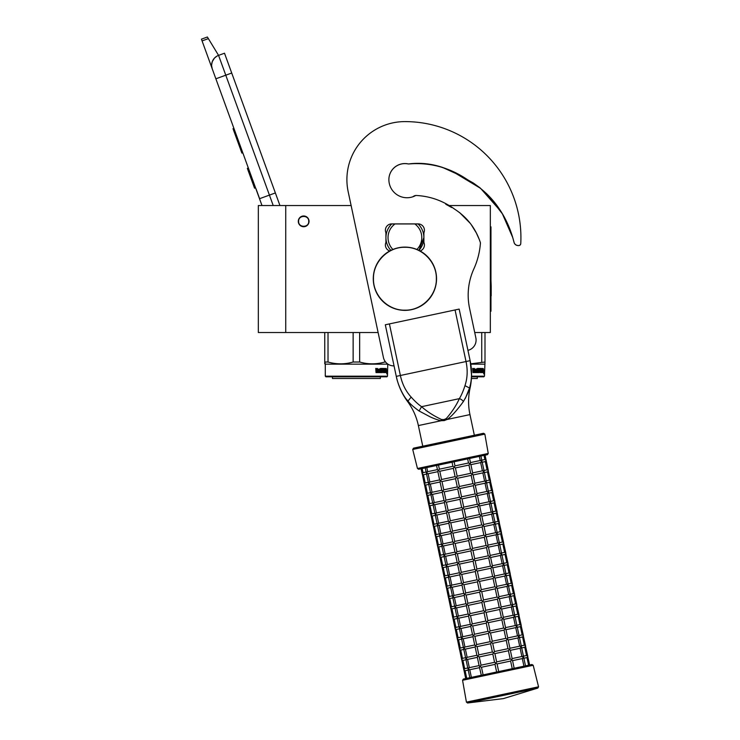 <?xml version="1.0" encoding="UTF-8"?>
<svg xmlns="http://www.w3.org/2000/svg" width="740" height="740" viewBox="0 0 740 740"><rect width="100%" height="100%" fill="white"/><g stroke="black" fill="none" stroke-linecap="round" stroke-linejoin="round"><path stroke-width="1.11" d="M285.742 205.544L258.325 205.544L258.325 332.519L285.742 332.519L285.742 205.544L351.121 205.544L348.17 191.715A58.007 58.007 0 0 1 346.903 179.654A58.007 58.007 0 0 0 346.903 179.654M474.719 332.519L490.333 332.519L490.333 205.544L448.089 205.544M303.668 215.978A5.374 5.374 0 0 0 298.294 221.362A5.374 5.374 0 0 0 303.668 226.736A5.374 5.374 0 0 0 309.043 221.362A5.374 5.374 0 0 0 303.668 215.978M378.112 332.519L285.742 332.519M273.217 205.544L269.425 195.11L259.509 198.718L261.997 205.544L212.26 68.894A10.545 10.545 0 0 1 218.568 55.38L224.507 53.215L279.951 205.544M202.076 40.904L201.437 39.165L207.385 37L208.365 38.619L202.076 40.904L212.26 68.894L211.649 65.971M256.003 188.765L259.611 198.681M211.64 64.741L212.241 61.753M212.306 61.568L214.471 58.081M214.544 58.007L216.82 56.203M208.365 38.619L218.568 55.38L224.507 53.215M233.905 128.353L233.008 128.677L235.357 135.133L236.254 134.8M240.611 146.788L239.723 147.112L235.357 135.133M242.794 152.773L241.897 153.097L239.723 147.112M234.136 128.982L233.239 129.306M248.335 167.989L247.345 168.35L254.551 188.173L255.55 187.812M308.728 221.362C309.043 214.831 298.294 214.831 298.608 221.362C298.294 227.892 309.043 227.892 308.728 221.362M325.286 376.179L387.51 376.179L386.872 376.808L325.924 376.808L325.286 376.179L325.286 364.154L324.758 362.017L324.758 363.849M387.51 376.179L387.751 364.015M324.758 332.519L324.758 362.017L328.024 362.017L328.024 332.519M385.586 362.017L384.772 362.017C376.401 364.441 368.03 364.441 359.659 362.017L353.137 362.017C344.766 364.441 336.395 364.441 328.024 362.017M384.772 360.88L384.772 362.017M359.659 332.519L359.659 362.017M353.137 332.519L353.137 362.017M387.51 364.154L325.286 364.154M386.752 369.871L386.604 371.304L385.984 371.304L387.02 371.304L387.168 369.871L387.011 371.156L385.956 371.156L385.679 372.59L385.679 369.907L386.4 368.566L386.188 369.871L387.14 369.871L386.595 371.156M387.168 369.871L387.168 372.572L386.752 371.304M386.465 372.59L385.734 372.59L386.872 372.59L386.706 373.922L387.168 372.572M385.984 371.304L385.734 372.59M377.863 369.214L377.474 372.59L376.022 372.59L377.761 372.59L377.863 369.214L379.444 369.214L379.528 370.25L378.519 370.25L378.519 371.027L379.213 371.027M379.213 370.25L378.519 370.25M379.13 371.813L378.242 371.813L379.444 371.813L379.528 371.027L378.519 371.027M382.358 372.59L378.242 372.59L382.358 372.59M385.115 371.813L384.994 372.59L383.339 372.59L383.172 369.343L381.923 369.214L381.923 370.25L382.885 370.574L382.525 372.266M382.885 370.574L382.885 372.266M381.572 369.214L381.572 370.25M385.512 368.437L385.392 372.59L383.339 372.59M385.115 370.25L385.115 371.027M385.216 368.437L384.828 371.027M384.347 368.437L384.347 371.813L385.17 371.813L385.216 371.027L384.486 371.027M383.968 370.25L383.968 371.027M383.995 368.437L383.995 370.25L383.172 370.25M383.135 368.761L381.572 368.437L383.339 368.437L383.135 369.223M383.505 368.761L383.505 370.25M381.072 371.813L380.582 368.437L381.072 368.437L381.072 371.813L382.46 371.684L381.378 370.703L381.572 368.437M380.582 368.437L380.582 371.813L379.759 371.813L379.759 368.761L380.082 371.813M377.529 368.437L377.28 370.25L376.382 370.25L375.744 368.437L376.022 372.59M375.744 368.437L376.392 368.437L376.66 370.25M378.242 371.813L378.242 372.59M383.94 371.813L383.505 371.027L383.995 371.027L383.616 371.684M376.493 371.813L377.28 371.813L377.28 371.027L376.392 371.027L376.493 371.813M376.392 371.027L376.225 371.813M382.034 371.027L381.572 371.027M380.341 376.808L380.341 378.492L332.454 378.492L332.454 376.808M471.528 376.179L484.469 376.179L483.83 376.808L471.51 376.808M484.469 376.179L484.996 362.017L470.723 363.821M484.996 363.331L484.996 363.849M484.996 332.519L484.996 362.017M481.731 332.519L481.731 362.017M484.469 364.154L470.779 364.154M483.683 369.871L483.553 371.156M482.767 369.686L483.359 368.566L482.637 371.156M483.146 369.871L484.099 369.871L483.969 371.156L482.915 371.156M483.71 371.304L483.701 372.59M484.099 369.871L483.562 371.304L482.943 371.304L482.693 372.59L483.424 372.59M483.71 372.572L484.127 369.871L483.979 371.304L482.943 371.304M484.127 372.572L483.664 373.922L483.83 372.59L482.693 372.59M474.821 369.214L474.433 372.59L472.98 372.59L474.719 372.59L474.821 369.214L476.403 369.214L476.486 370.25L475.478 370.25L475.478 371.027L476.171 371.027M476.171 370.25L475.478 370.25M476.088 371.813L475.191 371.813L476.403 371.813L476.486 371.027L475.478 371.027M479.316 372.59L475.191 372.59L479.316 372.59M482.073 371.813L481.953 372.59L480.297 372.59L480.13 369.343L478.882 369.214L478.882 370.25L479.844 370.574L479.483 372.266M479.844 370.574L479.844 372.266M478.53 369.214L478.53 370.25M482.471 368.437L482.351 372.59L480.297 372.59M482.073 370.25L482.073 371.027M482.175 368.437L481.786 371.027M481.305 368.437L481.305 371.813L482.129 371.813L482.175 371.027L481.444 371.027M481.305 371.813L480.575 371.684M480.926 370.25L480.926 371.027M480.954 368.437L480.954 370.25L480.13 370.25M480.094 368.761L478.53 368.437L480.297 368.437L480.094 369.223M480.464 368.761L480.464 370.25M478.031 371.813L477.541 368.437L478.031 368.437L478.031 371.813L479.418 371.684L478.336 370.703L478.53 368.437M477.541 368.437L477.541 371.813L476.717 371.813L476.717 368.761L477.041 371.813M474.488 368.437L474.238 370.25L473.341 370.25L472.703 368.437L472.98 372.59M472.703 368.437L473.35 368.437L473.618 370.25M475.191 371.813L475.191 372.59M480.898 371.813L480.464 371.027L480.898 371.813M473.452 371.813L474.238 371.813L474.238 371.027L473.35 371.027L473.452 371.813M473.35 371.027L473.184 371.813M478.993 371.027L478.53 371.027M477.291 376.808L477.291 378.492L471.426 378.492M420.107 250.98A6.327 6.327 0 0 0 423.891 242.452L423.891 232.749A6.327 6.327 0 0 0 418.091 223.896L391.728 223.896A6.327 6.327 0 0 0 385.929 232.749L385.929 242.452A6.327 6.327 0 0 0 389.712 250.98M418.22 163.346L408.443 163.965C419.913 162.504 431.244 163.642 442.446 167.388L458.106 174.511L473.147 182.919C492.692 196.331 505.901 214.554 512.755 237.605L514.078 242.415A4.218 4.218 0 0 0 517.852 245.495L518.509 245.541A2.109 2.109 0 0 0 520.766 243.553A116.004 116.004 0 0 0 404.91 121.601A58.007 58.007 0 0 0 348.17 191.66L383.431 357.531A10.545 10.545 0 0 0 394.05 365.875M512.755 237.605L502.404 213.851L486.587 193.593M480.112 187.904L473.655 183.252M464.702 178.155L462.398 176.888M456.386 173.576L450.327 170.524M445.175 168.369L442.464 167.397M433.4 164.928L425.278 163.697M445.776 204.24L451.77 207.579M459.568 212.547L470.252 223.332M471.25 224.683L476.153 232.638M476.514 233.34L479.474 239.917M408.443 163.965A16.03 16.03 0 0 0 388.879 179.598A18.139 18.139 0 0 0 415.825 195.462C430.023 196.128 443.01 200.725 454.786 209.263C467.282 217.403 475.839 228.595 480.445 242.84A75.721 75.721 0 0 1 473.85 268.925A63.279 63.279 0 0 0 469.558 308.256L475.857 337.884A10.545 10.545 0 0 1 467.939 350.344M416.916 249.463A16.872 16.872 0 0 0 414.816 223.942L418.091 223.942A18.981 18.981 0 0 1 423.891 237.605A18.981 18.981 53.3 0 0 418.091 223.942A18.981 18.981 0 0 0 418.035 223.896M418.951 250.379L423.891 237.605A18.981 18.981 0 0 1 418.951 250.379A18.981 18.981 0 0 0 423.891 237.605M385.929 237.605A18.981 18.981 -126.7 0 0 390.868 250.379A18.981 18.981 0 0 1 391.728 223.942C387.945 227.717 386.012 232.268 385.929 237.605A18.981 18.981 0 0 0 390.868 250.379M391.728 223.942L395.003 223.942L391.728 223.942A18.981 18.981 0 0 1 391.784 223.896M418.091 223.942L395.003 223.942A16.872 16.872 0 0 0 392.903 249.463M463.36 401.579A4.2 2.257 30.5 0 0 459.364 398.647L421.569 406.686C427.11 411.625 433.788 415.908 441.586 419.534L444.056 419.58L446.303 418.526C451.946 412.06 456.303 405.428 459.364 398.647C461.446 395.216 463.314 390.887 464.961 385.679C467.477 378.121 467.837 370.074 466.024 361.536L396.279 376.364L385.309 324.786L389.416 323.907L400.377 375.485C402.199 384.023 405.798 391.229 411.172 397.103C414.798 401.2 418.267 404.392 421.569 406.686L419.099 410.987L429.32 416.407C431.827 417.795 439.366 420.727 441.364 420.69L444.268 420.588L446.969 419.497C452.464 416.315 461.464 404.262 463.36 401.579C466.737 395.771 468.735 391.377 469.364 388.389C472.194 380.961 471.935 368.168 470.131 360.667L471.519 374.884M385.309 324.786L396.279 376.364C397.519 383.486 402.773 396.039 408.258 401.376L408.249 401.367C410.043 403.855 413.66 407.055 419.099 410.987M407.25 400.201L406.538 399.332M397.223 380.221L396.325 376.605M396.279 376.364A65.324 65.324 0 0 0 407.574 401.524L411.172 397.103M441.586 419.534L441.364 420.69L418.378 425.574A62.428 62.428 0 0 0 407.574 401.524M484.848 434.121L412.717 449.457L417.462 468.494L488.252 453.454L484.848 434.121L483.59 433.27L474.34 435.24L469.956 414.604A62.428 62.428 0 0 1 470.039 388.25A65.324 65.324 0 0 0 470.131 360.667L459.17 309.089L470.131 360.667L459.17 309.089L389.416 323.907M469.188 388.889L465.358 398.351M470.899 381.896L470.557 383.773M470.307 384.93L469.974 386.289M512.755 237.651L514.078 242.461A4.218 4.218 0 0 0 517.852 245.55L518.509 245.597A2.109 2.109 0 0 0 520.766 243.599A116.004 116.004 0 0 0 520.914 237.623M500.98 211.548L480.621 188.376L454.258 172.503M446.072 168.776L439.884 166.63M512.589 237.041A84.776 84.776 0 0 0 512.395 236.402M508.121 225.386A84.776 84.776 0 0 0 508.001 225.136C499.63 205.341 486.18 190.226 467.652 179.792C449.689 167.554 430.19 162.263 409.137 163.91A4.218 4.218 0 0 1 407.796 163.882A16.03 16.03 0 0 0 388.879 179.626M412.698 196.822A16.03 16.03 0 0 0 413.725 196.202A4.218 4.218 0 0 1 415.714 195.517M522.921 656.288L523.365 658.35L523.522 657.231L523.365 658.35L523.522 657.231L522.311 658.572L512.552 660.644M522.311 658.572L523.938 666.204L528.601 665.214L526.973 657.582L523.874 658.239M523.439 656.177L526.556 655.51L527.805 656.324L526.991 657.573M468.725 669.959L468.429 669.302M523.938 666.204L514.171 668.276L512.515 660.496L511.812 659.719L510.628 661.051L497.077 663.937L495.828 663.123L495.014 664.372L481.472 667.249L479.835 666.518L479.511 667.517L481.305 675.259M495.014 664.372L496.632 672.003L512.237 668.692L510.618 661.051M468.106 669.543L469.835 677.701L465.691 678.58L463.98 670.246M468.217 670.07L465.099 670.727L463.851 669.922L465.099 670.727L463.851 669.922L464.655 668.664L463.851 669.922L461.788 659.932M498.695 671.568L497.077 663.937M479.538 667.665L469.771 669.737L468.133 669.006L468.291 667.896L468.133 669.006L468.291 667.896L468.133 669.006L469.317 667.674L479.104 665.602M520.729 645.965L521.163 648.027L521.33 646.917L521.163 648.027L521.33 646.917L520.137 648.249L510.36 650.331M526.538 655.52L524.78 647.26L521.682 647.926M531.949 664.502L463.388 679.07L462.565 680.291L533.188 665.279L531.949 664.502L529.646 664.992L527.555 655.844M521.247 645.863L524.364 645.197L525.613 646.011L524.799 647.26M512.108 658.582L521.894 656.5L520.118 648.249M521.894 656.5L523.522 657.231M466.533 659.645L466.228 658.979M481.037 665.186L494.579 662.309L495.828 663.123L496.642 661.875L510.184 658.989L508.426 650.738L494.884 653.614L493.635 652.81L492.822 654.058L479.279 656.935L477.642 656.204L477.319 657.203L479.132 665.741L479.835 666.518L481.037 665.186L479.27 656.935M510.184 658.989L511.812 659.719L512.145 658.73L510.323 650.183L509.62 649.405L508.435 650.738M466.024 659.756L462.925 660.413L461.658 659.599L462.907 660.413L461.658 659.599L462.463 658.35L461.658 659.599L459.596 649.609M494.579 662.309L492.822 654.058M496.642 661.875L494.884 653.614M477.346 657.342L467.578 659.423L465.941 658.693L466.098 657.582L465.941 658.693L466.098 657.582L465.941 658.693L467.125 657.361L476.912 655.279M518.537 635.651L518.971 637.713L519.138 636.604L518.971 637.713L519.138 636.604L517.945 637.936L508.167 640.017M519.054 635.54L522.172 634.883L523.421 635.697L522.607 636.946L519.489 637.602M524.346 645.197L522.588 636.946M527.805 656.324L525.363 645.53M509.916 648.268L519.684 646.187L521.33 646.917M519.684 646.187L517.926 637.936M464.341 649.332L464.036 648.666M478.845 654.872L492.377 651.995L493.635 652.81L494.44 651.552L507.982 648.675L509.62 649.405L509.952 648.416L508.13 639.869L507.427 639.092L506.243 640.424L492.692 643.301L491.443 642.487L490.629 643.745L477.087 646.621L475.45 645.89L475.126 646.88L476.939 655.427L477.642 656.204L478.845 654.872L477.078 646.621M507.982 648.675L506.234 640.424M463.832 649.433L460.715 650.099L459.466 649.285L460.715 650.099L459.466 649.285L460.271 648.037L459.466 649.285L457.403 639.295M492.377 651.995L490.629 643.745M494.44 651.552L492.692 643.301M475.154 647.028L465.386 649.11L463.749 648.379L463.906 647.269L463.749 648.379L463.906 647.269L463.749 648.379L464.933 647.047L474.719 644.966M516.344 625.337L516.779 627.4L516.946 626.29L516.779 627.4L516.946 626.29L515.752 627.622L505.975 629.703M522.153 634.883L520.396 626.632L517.297 627.289M525.613 646.011L523.171 635.216M516.862 625.226L519.97 624.569L521.228 625.374L520.414 626.632M507.723 637.954L517.51 635.873L515.734 627.622M517.51 635.873L519.138 636.604M462.149 639.009L461.843 638.352M476.652 644.559L490.185 641.682L491.443 642.487L492.248 641.238L505.799 638.361L504.042 630.11L490.5 632.987L489.251 632.173L488.437 633.422L474.895 636.308L473.258 635.577L472.934 636.567L474.747 645.114L475.45 645.89L476.652 644.559L474.886 636.308M505.799 638.361L507.427 639.092L507.76 638.093L505.938 629.555L505.235 628.778L504.051 630.11M461.631 639.12L458.541 639.776L457.274 638.971L458.523 639.785L457.274 638.971L458.079 637.723L457.274 638.971L455.211 628.982M490.185 641.682L488.437 633.422M492.248 641.238L490.5 632.987M472.962 636.715L463.194 638.787L461.557 638.065L461.714 636.946L461.557 638.065L461.714 636.946L461.557 638.065L462.759 636.724L472.527 634.652M514.152 615.023L514.587 617.086L514.744 615.976L514.587 617.086L514.744 615.976L513.56 617.308L503.783 619.38M514.67 614.912L517.778 614.246L519.036 615.06L518.204 616.318L515.105 616.975M519.961 624.569L518.204 616.318M523.421 635.697L520.979 624.902M505.531 627.631L515.308 625.559L513.541 617.308M515.308 625.559L516.946 626.29M459.956 628.695L459.651 628.038M474.46 634.245L487.993 631.359L489.251 632.173L490.056 630.924L503.607 628.047L501.849 619.796L488.308 622.673L487.059 621.859L486.245 623.108L472.694 625.994L471.065 625.254L470.742 626.253L472.555 634.8L473.258 635.577L474.46 634.245L472.703 625.985M503.607 628.047L505.235 628.778L505.568 627.779L503.746 619.241L503.043 618.464L501.849 619.796M459.438 628.806L456.349 629.462L455.082 628.658L456.33 629.472L455.082 628.658L455.886 627.409L455.082 628.658L453.019 618.668M487.993 631.359L486.245 623.108M490.056 630.924L488.308 622.673M470.769 626.401L460.992 628.482L459.364 627.742L459.522 626.632L459.364 627.742L459.522 626.632L459.364 627.742L460.548 626.419L470.335 624.338M511.96 604.71L512.395 606.772L512.552 605.662L512.395 606.772L512.552 605.662L511.349 606.994L501.591 609.066M517.769 614.255L516.011 606.005L512.913 606.661M521.228 625.374L518.786 614.588M512.478 604.599L515.586 603.933L516.844 604.746L516.03 605.995M503.339 617.317L513.116 615.245L511.349 606.994M513.116 615.245L514.744 615.976M457.764 618.381L457.459 617.724M472.268 623.922L485.801 621.045L487.059 621.859L487.863 620.61L501.415 617.734L499.657 609.482L486.115 612.359L484.866 611.545L484.053 612.794L470.511 615.671L468.873 614.94L468.55 615.939L470.363 624.486L471.065 625.254L472.268 623.922L470.501 615.671M501.415 617.734L503.043 618.464L503.376 617.465L501.554 608.918L500.851 608.141L499.657 609.473M457.246 618.492L454.138 619.149L452.88 618.344L454.138 619.149L452.88 618.344L453.694 617.095L452.88 618.344L450.817 608.354M485.801 621.045L484.053 612.794M487.863 620.61L486.115 612.359M468.577 616.087L458.809 618.159L457.172 617.428L457.329 616.318L457.172 617.428L457.329 616.318L457.172 617.428L458.356 616.096L468.143 614.024M509.768 594.396L510.202 596.449L510.36 595.339L510.202 596.449L510.36 595.339L509.157 596.68L499.389 598.752M515.577 603.942L513.819 595.682L510.72 596.348M519.036 615.06L516.594 604.265M510.286 594.285L513.394 593.619L514.652 594.433L513.837 595.682M501.147 607.004L510.924 604.922L512.552 605.662M510.915 604.932L509.157 596.68M455.572 608.067L455.267 607.401M470.076 613.608L483.609 610.731L484.866 611.545L485.671 610.297L499.223 607.41L497.456 599.16L483.923 602.046L482.665 601.232L481.86 602.48L468.318 605.357L466.681 604.626L466.357 605.625L468.17 614.163L468.873 614.94L470.076 613.608L468.309 605.357M499.223 607.41L500.851 608.141L501.174 607.152L499.361 598.605L498.658 597.827L497.465 599.16M455.054 608.178L451.964 608.835L450.688 608.03L451.946 608.835L450.688 608.03L451.502 606.772L450.688 608.03L448.625 598.031M483.609 610.731L481.86 602.48M485.671 610.297L483.923 602.036M466.385 605.764L456.617 607.845L454.98 607.115L455.137 606.005L454.98 607.115L455.137 606.005L454.98 607.115L456.164 605.783L465.941 603.701M507.575 584.073L508.01 586.135L508.167 585.026L508.01 586.135L508.167 585.026L506.983 586.357L497.197 588.439M508.093 583.962L511.201 583.305L512.459 584.119L511.645 585.368L508.528 586.024M513.375 593.619L511.627 585.368M516.844 604.746L514.402 593.952M498.954 596.69L508.732 594.609L510.36 595.339M508.722 594.618L506.965 586.357M453.38 597.754L453.074 597.087M483.479 599.974L497.021 597.097L498.658 597.827L498.982 596.838L497.169 588.291L496.466 587.514L495.273 588.846L481.731 591.723L480.473 590.918L479.668 592.166L466.126 595.043L464.489 594.312L464.165 595.312L465.978 603.849L466.681 604.626L467.884 603.294L466.117 595.043M497.021 597.097L495.263 588.846M452.862 597.865L449.754 598.521L448.496 597.707L449.754 598.521L448.496 597.707L449.31 596.459L448.496 597.707L446.433 587.717M467.884 603.294L481.416 600.418L479.668 592.166M481.416 600.418L482.665 601.232L483.479 599.983L481.731 591.723M464.193 595.45L454.425 597.532L452.788 596.801L452.945 595.691L452.788 596.801L452.945 595.691L452.788 596.801L453.971 595.469L463.749 593.388M505.383 573.759L505.818 575.822L505.975 574.712L505.818 575.822L505.975 574.712L504.791 576.044L495.005 578.125M511.183 583.305L509.435 575.054L506.336 575.711M514.652 594.433L512.21 583.638M505.901 573.648L509.009 572.991L510.258 573.805L509.453 575.054M496.762 586.376L506.539 584.295L504.773 576.044M506.539 584.295L508.167 585.026M451.187 587.44L450.882 586.774M465.682 592.981L479.224 590.104L480.473 590.918L481.287 589.66L494.838 586.783L493.071 578.532L479.538 581.409L478.28 580.595L477.476 581.853L463.934 584.73L462.296 583.999L461.964 584.989L463.786 593.535L464.489 594.312L465.682 592.981L463.925 584.73M494.838 586.783L496.466 587.514L496.79 586.515L494.977 577.977L494.274 577.2L493.08 578.532M450.669 587.541L447.571 588.207L446.303 587.394L447.561 588.207L446.303 587.394L447.117 586.145L446.303 587.394L444.24 577.404M479.224 590.104L477.476 581.853M481.287 589.66L479.538 581.409M462 585.137L452.223 587.218L450.595 586.487L450.753 585.377L450.595 586.487L450.753 585.377L450.595 586.487L451.798 585.146L461.557 583.074M503.191 563.445L503.626 565.508L503.783 564.398L503.626 565.508L503.783 564.398L502.599 565.73L492.812 567.802M503.709 563.334L506.817 562.678L508.066 563.482L507.261 564.74L504.144 565.397M508.99 572.991L507.242 564.74M512.459 584.119L510.017 573.324M494.57 576.062L504.347 573.981L502.58 565.73M504.347 573.981L505.975 574.712M448.995 577.117L448.69 576.46M463.49 582.667L477.032 579.79L478.28 580.595L479.095 579.346L492.646 576.469L490.879 568.218L477.346 571.095L476.088 570.281L475.284 571.53L461.732 574.416L460.104 573.685L459.771 574.675L461.594 583.222L462.296 583.999L463.49 582.667L461.742 574.407M492.646 576.469L494.274 577.2L494.598 576.201L492.785 567.663L492.082 566.886L490.888 568.218M448.477 577.228L445.378 577.885L444.111 577.08L445.369 577.894L444.111 577.08L444.925 575.831L444.111 577.08L442.048 567.09M477.032 579.79L475.284 571.53M479.095 579.346L477.346 571.095M459.808 574.823L450.022 576.904L448.394 576.173L448.56 575.054L448.394 576.173L448.56 575.054L448.394 576.173L449.587 574.841L459.364 572.76M500.999 553.132L501.433 555.194L501.591 554.084L501.433 555.194L501.591 554.084L500.388 555.416L490.62 557.488M501.507 553.021L504.625 552.355L505.873 553.168L505.05 554.427L501.951 555.083M506.798 562.678L505.05 554.427M510.258 573.805L507.825 563.01M492.377 565.739L502.155 563.667L500.388 555.416M502.155 563.667L503.783 564.398M446.803 566.803L446.507 566.146M461.298 572.344L474.84 569.467L476.088 570.281L476.902 569.032L490.454 566.155L488.687 557.904L475.154 560.781L473.896 559.967L473.091 561.216L459.549 564.093L457.912 563.362L457.579 564.361L459.401 572.908L460.104 573.685L461.298 572.344L459.54 564.093M490.454 566.155L492.082 566.886L492.405 565.887L490.592 557.34L489.889 556.573L488.696 557.895M446.285 566.914L443.186 567.571L441.919 566.766L443.168 567.58L441.919 566.766L442.733 565.517L441.919 566.766L439.856 556.776M474.84 569.467L473.091 561.216M476.902 569.032L475.154 560.781M457.616 564.509L447.848 566.581L446.202 565.85L446.368 564.74L446.202 565.85L446.368 564.74L446.202 565.85L447.395 564.518L457.172 562.446M498.806 542.818L499.241 544.88L499.398 543.761L499.241 544.88L499.398 543.761L498.196 545.102L488.428 547.174M499.315 542.707L502.432 542.041L503.681 542.855L502.858 544.113L499.759 544.77M504.606 552.364L502.858 544.113M508.066 563.482L505.633 552.688M490.185 555.426L499.963 553.344L498.196 545.102M499.963 553.344L501.591 554.084M444.611 556.489L444.305 555.823M459.105 562.03L472.647 559.153L473.896 559.967L474.71 558.719L488.261 555.832L486.495 547.582L472.962 550.468L471.704 549.654L470.89 550.902L457.357 553.779L455.72 553.048L455.387 554.047L457.209 562.585L457.912 563.362L459.105 562.03L457.348 553.779M488.261 555.832L489.889 556.573L490.213 555.574L488.4 547.027L487.697 546.25L486.504 547.582M444.093 556.6L440.994 557.257L439.727 556.452L440.975 557.257L439.727 556.452L440.541 555.194L439.727 556.452L437.664 546.453M472.647 559.153L470.89 550.902M474.71 558.719L472.953 550.468M455.424 554.195L445.656 556.267L444.009 555.537L444.176 554.427L444.009 555.537L444.176 554.427L444.009 555.537L445.203 554.205L454.98 552.133M496.614 532.495L497.049 534.558L497.206 533.448L497.049 534.558L497.206 533.448L496.022 534.779L486.236 536.861M497.123 532.393L500.24 531.727L501.489 532.541L500.684 533.79L497.567 534.456M502.414 542.05L500.666 533.79M505.873 553.168L503.441 542.374M487.993 545.112L497.77 543.03L499.398 543.761M497.761 543.04L496.004 534.779M442.418 546.176L442.113 545.51M456.913 551.716L470.455 548.84L471.704 549.654L472.518 548.405L486.06 545.519L487.697 546.25L488.021 545.26L486.208 536.713L485.505 535.936L484.312 537.268L470.76 540.145L469.512 539.34L468.697 540.588L455.165 543.465L453.528 542.735L453.195 543.734L455.017 552.271L455.72 553.048L456.913 551.716L455.156 543.465M486.06 545.519L484.302 537.268M441.9 546.287L438.783 546.943L437.534 546.129L438.783 546.943L437.534 546.129L438.348 544.88L437.534 546.129L435.471 536.139M470.455 548.84L468.697 540.588M472.518 548.405L470.76 540.145M453.232 543.872L443.464 545.954L441.817 545.223L441.974 544.113L441.817 545.223L441.974 544.113L441.817 545.223L443.01 543.891L452.788 541.81M494.422 522.181L494.857 524.244L495.014 523.134L494.857 524.244L495.014 523.134L493.821 524.466L484.043 526.547M500.221 531.727L498.473 523.476L495.375 524.133M503.681 542.855L501.248 532.06M494.93 522.07L498.048 521.413L499.296 522.227L498.483 523.476M485.801 534.798L495.578 532.717L493.811 524.466M495.578 532.717L497.206 533.448M440.226 535.862L439.921 535.196M454.721 541.403L468.263 538.526L469.512 539.34L470.325 538.082L483.877 535.205L482.11 526.954L468.568 529.831L467.319 529.017L466.505 530.275L452.973 533.152L451.335 532.421L451.002 533.41L452.825 541.957L453.528 542.735L454.721 541.403L452.963 533.152M483.877 535.205L485.505 535.936L485.829 534.946L484.016 526.399L483.312 525.622L482.119 526.954M439.708 535.963L436.609 536.63L435.342 535.816L436.591 536.63L435.342 535.816L436.156 534.567L435.342 535.816L433.279 525.826M468.263 538.526L466.505 530.275M470.325 538.082L468.568 529.831M451.039 533.559L441.271 535.64L439.625 534.909L439.782 533.799L439.625 534.909L439.782 533.799L439.625 534.909L440.818 533.577L450.595 531.496M492.23 511.867L492.664 513.93L492.822 512.82L492.664 513.93L492.822 512.82L491.628 514.152L481.851 516.224M492.738 511.756L495.855 511.099L497.104 511.904L496.29 513.162L493.182 513.819M498.029 521.413L496.281 513.162M501.489 532.541L499.056 521.746M483.609 524.484L493.367 522.403L495.014 523.134M493.367 522.403L491.619 514.152M438.034 525.539L437.738 524.882M452.529 531.089L466.071 528.212L467.319 529.017L468.133 527.768L481.685 524.891L479.918 516.64L466.376 519.517L465.127 518.703L464.313 519.952L450.78 522.838L449.143 522.107L448.81 523.097L450.632 531.644L451.335 532.421L452.529 531.089L450.78 522.838M481.685 524.891L483.312 525.622L483.636 524.623L481.823 516.085L481.12 515.308L479.927 516.64M437.516 525.65L434.399 526.316L433.15 525.502L434.399 526.316L433.15 525.502L433.964 524.253L433.15 525.502L431.087 515.512M466.071 528.212L464.313 519.952M468.133 527.768L466.376 519.517M448.847 523.245L439.061 525.326L437.433 524.595L437.59 523.476L437.433 524.595L437.59 523.476L437.433 524.595L438.626 523.263L448.403 521.182M490.037 501.554L490.472 503.616L490.629 502.506L490.472 503.616L490.629 502.506L489.436 503.838L479.659 505.91M495.837 511.099L494.089 502.849L490.99 503.505M499.296 522.227L496.864 511.433M490.546 501.443L493.663 500.776L494.912 501.591L494.098 502.839M481.416 514.161L491.194 512.089L489.427 503.838M491.194 512.089L492.822 512.82M435.842 515.225L435.536 514.568M450.336 520.775L463.878 517.889L465.127 518.703L465.941 517.454L479.492 514.577L477.726 506.327L464.184 509.203L462.935 508.389L462.121 509.638L448.579 512.524L446.951 511.784L446.618 512.783L448.44 521.33L449.143 522.107L450.336 520.775L448.588 512.515M479.492 514.577L481.12 515.308L481.444 514.309L479.631 505.772L478.928 504.995L477.726 506.327M435.324 515.336L432.225 515.993L430.957 515.188L432.206 516.002L430.957 515.188L431.772 513.939L430.957 515.188L428.895 505.198M463.878 517.889L462.121 509.638M465.941 517.454L464.184 509.203M446.655 512.931L436.887 515.003L435.24 514.272L435.398 513.162L435.24 514.272L435.398 513.162L435.24 514.272L436.443 512.94L446.211 510.868M487.836 491.24L488.28 493.303L488.437 492.183L488.28 493.303L488.437 492.183L487.235 493.524L477.466 495.596M488.354 491.129L491.471 490.463L492.72 491.277L491.887 492.535L488.798 493.191M493.645 500.786L491.887 492.535M497.104 511.904L494.671 501.11M479.224 503.848L489.001 501.776L487.235 493.524M489.001 501.776L490.629 502.506M433.649 504.911L433.344 504.255M448.144 510.452L461.686 507.575L462.935 508.389L463.749 507.141L477.3 504.264L475.533 496.013L461.991 498.89L460.743 498.076L459.929 499.324L446.396 502.201L444.759 501.47L444.425 502.469L446.239 511.016L446.951 511.784L448.144 510.452L446.387 502.201M477.3 504.264L478.928 504.995L479.252 503.996L477.439 495.449L476.736 494.671L475.533 496.013M433.131 505.022L430.033 505.679L428.765 504.874L430.014 505.679L428.765 504.874L429.579 503.616L428.765 504.874L426.703 494.884M461.686 507.575L459.929 499.324M463.749 507.141L461.991 498.89M444.463 502.617L434.695 504.689L433.048 503.959L433.205 502.849L433.048 503.959L433.205 502.849L433.048 503.959L434.241 502.627L444.019 500.555M485.644 480.917L486.088 482.98L486.245 481.87L486.088 482.98L486.245 481.87L485.042 483.211L475.274 485.283M491.452 490.472L489.695 482.212L486.605 482.878M494.912 501.591L492.479 490.796M486.162 480.815L489.279 480.149L490.527 480.963L489.714 482.212M477.032 493.534L486.809 491.452L488.437 492.183M486.791 491.462L485.042 483.211M431.457 494.598L431.152 493.941M445.952 500.138L459.494 497.262L460.743 498.076L461.557 496.827L475.108 493.941L476.736 494.671L477.06 493.682L475.247 485.135L474.543 484.358L473.35 485.69L459.799 488.566L458.55 487.762L457.736 489.01L444.194 491.887L442.566 491.157L442.233 492.155L444.046 500.693L444.759 501.47L445.952 500.138L444.194 491.887M475.099 493.95L473.341 485.69M430.939 494.709L427.822 495.365L426.573 494.551L427.822 495.365L426.573 494.551L427.387 493.303L426.573 494.551L424.51 484.561M459.494 497.262L457.736 489.01M461.557 496.827L459.799 488.566M442.261 492.294L432.502 494.376L430.856 493.645L431.013 492.535L430.856 493.645L431.013 492.535L430.856 493.645L432.049 492.313L441.826 490.232M429.265 484.284L428.96 483.618M483.451 470.603L483.895 472.666L484.053 471.556L483.895 472.666L484.053 471.556L482.859 472.888L473.082 474.969M489.26 480.149L487.503 471.898L484.413 472.555M492.72 491.277L490.287 480.482M483.969 470.492L487.087 469.835L488.335 470.649L487.521 471.898M474.84 483.22L484.617 481.139L482.85 472.888M484.617 481.139L486.245 481.87M443.76 489.825L457.302 486.948L458.55 487.762L459.364 486.504L472.916 483.627L471.149 475.376L457.607 478.253L456.358 477.439L455.544 478.697L442.002 481.574L440.365 480.843L440.041 481.842L441.854 490.38L442.566 491.157L443.76 489.825L442.002 481.574M472.916 483.627L474.543 484.358L474.867 483.368L473.054 474.821L472.351 474.044L471.158 475.376M428.747 484.395L425.648 485.052L424.381 484.238L425.63 485.052L424.381 484.238L425.195 482.989L424.381 484.238L422.318 474.248M457.302 486.948L455.544 478.697M459.364 486.504L457.607 478.253M440.069 481.98L430.31 484.062L428.664 483.331L428.821 482.221L428.664 483.331L428.821 482.221L428.664 483.331L429.857 481.999L439.634 479.918M426.555 474.072L423.437 474.738L422.189 473.924L423.437 474.738L422.189 473.924L423.003 472.675L422.189 473.924L421.088 468.772L426.786 467.56L427.674 471.676L437.442 469.604M427.072 473.961L426.767 473.304M481.259 460.289L481.703 462.352L481.86 461.242L481.703 462.352L481.86 461.242L480.667 462.574L470.89 464.655M481.777 460.178L484.894 459.522L486.143 460.326L485.329 461.584L482.221 462.241M487.068 469.835L485.31 461.584M490.527 480.963L488.095 470.168M472.647 472.906L482.406 470.825L484.053 471.556M482.406 470.825L480.658 462.574M441.567 479.511L455.109 476.634L456.358 477.439L457.172 476.19L470.723 473.313L468.957 465.062L455.414 467.939L454.166 467.125L453.352 468.374L439.81 471.26L438.173 470.529L437.849 471.519L439.662 480.066L440.365 480.843L441.567 479.511L439.8 471.26M470.723 473.313L472.351 474.044L472.675 473.045L470.862 464.507L470.159 463.73L468.966 465.062M455.109 476.634L453.352 468.374M457.172 476.19L455.414 467.939M437.877 471.667L428.099 473.748L426.471 473.017L427.674 471.676M426.629 471.907L426.471 473.017L426.629 471.907M488.335 470.649L485.052 455.174L483.997 455.396L484.876 459.522M486.143 460.326L485.893 459.855M470.455 462.593L480.232 460.511L479.335 456.386M480.232 460.511L481.86 461.242M488.252 453.454L487.438 454.665L452.038 462.186L452.917 466.32L454.166 467.125L454.98 465.876L468.522 463L467.643 458.874M468.522 463L470.159 463.73L470.483 462.731L469.576 458.458M454.98 465.876L454.101 461.751M439.366 469.197L438.173 470.529L437.47 469.752L436.563 465.479L438.487 465.072L439.375 469.197L452.917 466.311M483.59 433.27L413.512 448.172L412.717 449.457M448.551 440.716L419.673 446.858L422.762 446.202L418.378 425.574M453.065 461.973L418.701 469.271L417.462 468.494M426.111 472.009L423.021 472.675L422.142 468.54M429.857 481.999L428.118 473.739M425.195 482.989L423.456 474.738M425.213 482.989L428.303 482.332M430.31 484.062L432.058 492.313M430.504 492.646L427.406 493.303L425.648 485.052M432.502 494.376L434.25 502.627M429.579 503.616L427.84 495.365M429.598 503.616L432.697 502.96M436.443 512.94L434.695 504.689M434.889 513.273L431.79 513.93L430.033 505.679M436.887 515.003L438.644 523.254M437.081 523.587L433.982 524.244L432.225 515.993M440.837 533.577L439.079 525.317M436.156 534.567L434.417 526.307M436.175 534.567L439.273 533.901M441.271 535.64L443.029 543.891M441.466 544.224L438.367 544.88L436.609 536.63M443.464 545.954L445.221 554.205M440.541 555.194L438.802 546.943M440.559 555.194L443.658 554.538M447.413 564.518L445.656 556.267M445.85 564.851L442.751 565.508L440.994 557.257M447.848 566.581L449.606 574.832M448.042 575.165L444.944 575.822L443.186 567.571M451.798 585.146L450.04 576.895M447.117 586.145L445.378 577.885M447.136 586.145L450.235 585.479M453.971 595.469L452.233 587.209M452.427 595.802L449.328 596.459L447.571 588.207M454.425 597.532L456.182 605.783M451.502 606.772L449.763 598.521M451.52 606.772L454.619 606.115M456.617 607.845L458.375 616.096M453.694 617.095L451.964 608.835M453.713 617.086L456.811 616.429M458.809 618.159L460.567 626.41M455.886 627.409L454.157 619.149M455.905 627.4L459.004 626.743M462.759 636.724L461.002 628.473M458.079 637.723L456.349 629.462M458.097 637.713L461.196 637.057M463.194 638.787L464.951 647.047M463.388 647.37L460.289 648.037L458.541 639.776M465.386 649.11L467.144 657.361M462.463 658.35L460.733 650.099M462.482 658.35L465.58 657.693M467.578 659.423L469.336 667.674M467.773 668.007L464.674 668.664L462.925 660.413M469.771 669.737L471.38 677.377L481.166 675.296M481.472 667.249L483.1 674.88L496.632 672.003M466.737 678.358L465.118 670.727M463.388 679.07L465.691 678.58M436.35 278.73C436.785 295.528 421.707 310.606 404.91 310.171C388.111 310.606 373.034 295.528 373.469 278.73C373.034 261.932 388.111 246.855 404.91 247.289C421.707 246.855 436.785 261.932 436.35 278.73M436.545 278.73A31.635 31.635 0 0 1 404.91 310.365A31.635 31.635 0 0 1 373.275 278.73A31.635 31.635 0 0 1 404.91 247.095A31.635 31.635 0 0 1 436.545 278.73A31.635 31.635 0 0 1 404.91 310.365A31.635 31.635 0 0 1 373.275 278.73M490.333 311.216L490.962 311.216L490.962 226.847L490.333 226.847M491.194 286.241L491.194 295.834M490.962 280.451L491.194 286.038M275.373 192.946L269.425 195.11L218.568 55.38M215.867 78.801L231.722 73.029M469.956 414.604L446.969 419.497L446.303 418.526M464.961 385.679L470.039 388.25M444.056 419.58L444.268 420.588M455.063 309.958L466.024 361.536L470.131 360.667M538.563 686.803L466.422 702.14L467.588 703L537.841 688.071L538.563 686.803L533.188 665.279M490.333 304.88L490.962 304.88M490.333 233.174L490.962 233.174M525.502 665.87L523.763 657.712M523.55 656.695L521.571 647.398M467.884 668.525L465.913 659.229M521.358 646.381L519.378 637.085M465.691 658.212L463.712 648.915M519.166 636.067L517.186 626.771M463.499 647.898L461.519 638.601M516.973 625.753L514.994 616.448M461.307 637.584L459.327 628.288M514.781 615.44L512.802 606.134M459.115 627.27L457.135 617.965M512.589 605.116L510.609 595.82M456.922 616.947L454.943 607.651M510.397 594.803L508.417 585.507M454.73 606.634L452.75 597.337M508.204 584.489L506.225 575.193M452.538 596.32L450.558 587.024M506.012 574.175L504.033 564.879M450.346 586.006L448.366 576.71M503.82 563.862L501.84 554.556M448.153 575.692L446.174 566.387M501.627 553.538L499.648 544.242M445.961 565.379L443.982 556.073M499.426 543.225L497.456 533.929M443.769 555.055L441.789 545.759M497.234 532.911L495.263 523.615M441.577 544.742L439.597 535.446M495.041 522.597L493.071 513.301M439.384 534.428L437.405 525.132M492.849 512.284L490.879 502.978M437.192 524.114L435.213 514.818M490.657 501.97L488.687 492.664M435 513.801L433.02 504.495M488.465 491.647L486.495 482.351M432.808 503.477L430.828 494.181M486.273 481.333L484.302 472.037M430.615 493.164L428.636 483.868M484.08 471.019L482.11 461.723M428.414 482.85L426.444 473.554M426.221 472.536L425.241 467.884M481.888 460.706L480.898 456.053M462.565 680.291L466.422 702.14M467.588 703L503.366 698.606L537.841 688.071"/></g></svg>
